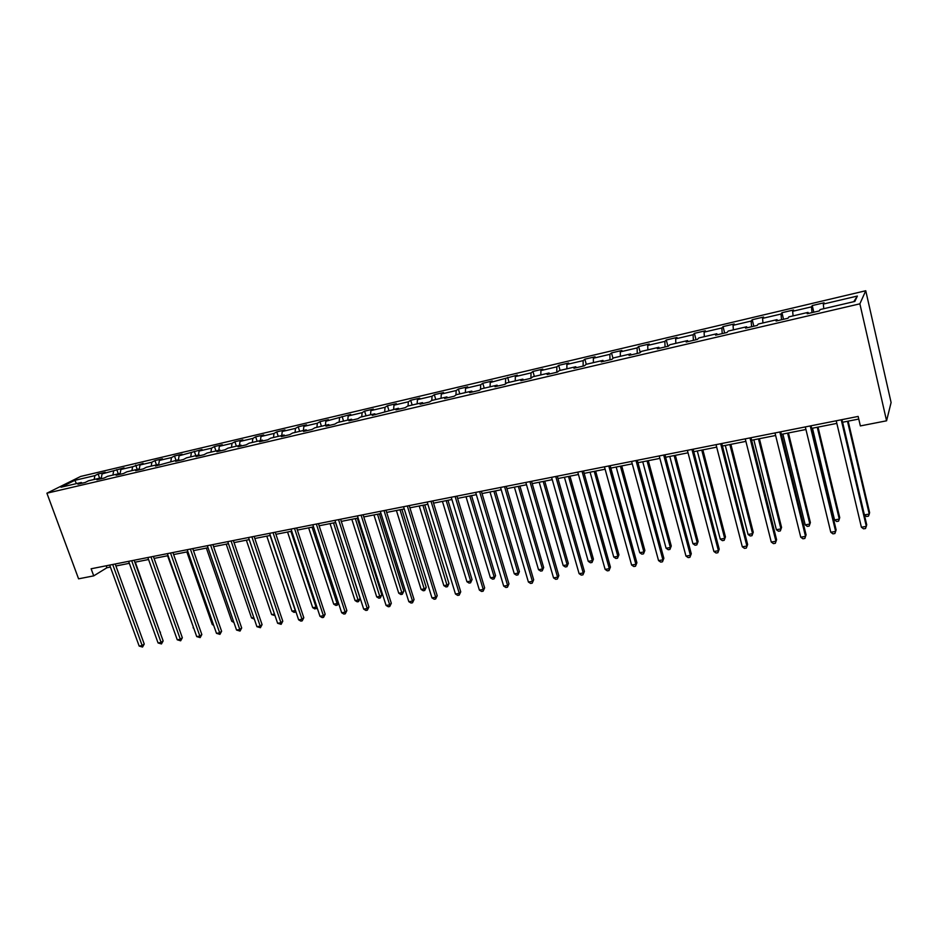 <?xml version="1.0" encoding="UTF-8"?>
<svg xmlns="http://www.w3.org/2000/svg" width="938" height="938" viewBox="0 0 938 938"><rect width="100%" height="100%" fill="white"/><g stroke="black" fill="none" stroke-linecap="round" stroke-linejoin="round"><path stroke-width="1.41" d="M865.751 290.745L80.656 476.445L46.9 493.2L859.876 303.83L865.751 290.745L891.1 402.519L886.574 420.799L859.876 303.83M82.251 483.152L81.278 482.484L77.936 484.16L85.194 482.472L88.512 480.784L100.167 478.063L96.884 479.74L104.235 478.017L107.518 476.34L119.361 473.573L116.113 475.238L123.582 473.491L126.818 471.826L138.836 469.012L135.647 470.677L143.233 468.906L146.41 467.241L158.616 464.38L155.474 466.045L178.712 459.679L175.617 461.332L183.449 459.503L186.521 457.85L199.126 454.895L196.089 456.548L204.038 454.696L207.064 453.042L219.855 450.041L216.877 451.694L224.968 449.806L227.922 448.165L240.925 445.116L238.006 446.758L246.213 444.835L249.121 443.193L262.335 440.11L259.474 441.739L267.822 439.793L270.66 438.163L284.085 435.009L281.294 436.639L289.772 434.657L292.55 433.039L306.198 429.839L303.466 431.457L312.096 429.44L314.805 427.822L328.675 424.574L326.014 426.192L334.784 424.14L337.422 422.534L351.527 419.227L348.936 420.834L357.859 418.747L360.426 417.152L374.766 413.787L372.245 415.382L398.404 408.264L395.965 409.847L405.193 407.69L407.596 406.107L422.44 402.637L420.072 404.208L429.463 402.015L431.797 400.444L446.887 396.915L444.612 398.474L454.168 396.246L456.407 394.687L471.767 391.087L469.575 392.647L479.295 390.372L481.452 388.824L497.081 385.166L494.983 386.702L504.867 384.392L506.942 382.856L522.841 379.14L520.836 380.664L530.908 378.307L532.878 376.783L549.07 372.996L547.159 374.52L557.407 372.116L559.283 370.604L575.768 366.746L573.95 368.247L584.397 365.808L586.168 364.319L602.946 360.391L601.246 361.88L611.869 359.395L613.534 357.906L630.629 353.907L629.035 355.385L639.857 352.852L641.416 351.387L658.828 347.306L657.35 348.772L668.372 346.192L669.814 344.738L687.554 340.588L686.182 342.03L697.426 339.404L698.74 337.973L716.82 333.74L715.577 335.159L727.032 332.486L728.216 331.067L746.636 326.764L745.534 328.159L757.201 325.427L758.267 324.044L777.039 319.647L776.066 321.031L787.967 318.24L788.893 316.868L808.028 312.389L807.196 313.749L819.32 310.912L820.117 309.563L854.835 301.438L857.379 296.045L853.779 301.684M81.278 482.484L61.005 487.221L74.829 480.338L94.902 475.613L98.115 473.995L99.627 478.181M857.379 296.045L823.306 304.076L824.056 302.786L812.249 305.565L811.452 306.867L792.657 311.287L793.536 309.986L781.952 312.717L781.026 314.031L762.582 318.369L763.591 317.044L752.229 319.729L751.162 321.066L733.07 325.322L734.208 323.973L723.046 326.612L721.861 327.96L704.098 332.146L705.353 330.786L694.401 333.365L693.1 334.737L675.653 338.841L677.025 337.457L666.273 340.002L664.854 341.385L647.724 345.419L649.213 344.023L638.649 346.509L637.125 347.916L620.299 351.879L621.894 350.46L611.517 352.911L609.888 354.329L593.367 358.222L595.055 356.792L584.866 359.195L583.131 360.638L566.904 364.46L568.686 363.018L558.673 365.374L556.844 366.828L540.898 370.58L542.785 369.126L532.936 371.448L531.025 372.902L515.349 376.595L517.33 375.13L490.234 382.516L492.298 381.027L482.789 383.267L480.69 384.756L465.553 388.32L467.699 386.831L458.354 389.036L456.173 390.536L441.282 394.042L443.51 392.53L434.317 394.699L432.055 396.211L417.422 399.658L419.732 398.146L410.692 400.28L408.347 401.792L393.96 405.181L396.34 403.657L387.453 405.755L385.037 407.291L370.873 410.621L373.336 409.085L364.589 411.149L362.103 412.685L348.174 415.968L350.706 414.42L325.838 421.232L328.441 419.673L319.964 421.678L317.349 423.226L303.865 426.403L306.527 424.844L298.19 426.813L295.505 428.373L282.232 431.492L284.964 429.932L276.757 431.867L274.013 433.438L260.952 436.51L263.742 434.939L255.664 436.838L252.85 438.421L239.999 441.446L242.848 439.863L234.899 441.739L232.026 443.322L219.375 446.3L222.271 444.718L214.45 446.558L211.531 448.153L199.067 451.084L202.022 449.49L179.076 455.798L182.078 454.191L174.491 455.985L171.466 457.58L159.39 460.429L162.438 458.823L154.969 460.593L151.886 462.2L139.997 465.002L143.092 463.384L132.61 466.737L120.885 469.492L124.039 467.886L102.066 473.925L105.267 472.306L98.115 473.995M886.574 420.799L860.369 425.922L858.153 416.425L91.127 568.78L93.73 575.862L106.909 567.748L110.403 567.056M102.066 473.925L101.14 478.743L100.167 478.063M113.615 471.204L112.888 475.085M120.31 474.253L119.361 473.573M120.885 469.492L120.041 474.065M132.61 466.737L131.906 470.63M139.785 469.704L138.836 469.012M139.997 465.002L139.223 469.293M151.886 462.2L151.206 466.116M159.566 465.084L158.616 464.38M159.39 460.429L158.698 464.439M171.466 457.58L170.81 461.531M179.639 460.394L178.712 459.679M179.076 455.798L178.431 459.737M191.34 452.902L190.719 456.865M200.04 455.622L199.126 454.895M199.067 451.084L198.457 455.059M211.531 448.153L210.933 452.139M220.77 450.779L219.855 450.041M219.375 446.3L218.788 450.299M232.026 443.322L231.463 447.332M241.816 445.867L240.925 445.116M239.999 441.446L239.436 445.468M252.85 438.421L252.31 442.455M263.215 440.86L262.335 440.11M260.952 436.51L260.424 440.555M274.013 433.438L273.497 437.495M284.953 435.783L284.085 435.009M282.232 431.492L281.74 435.56M295.505 428.373L295.024 432.453M307.054 430.624L306.198 429.839M303.865 426.403L303.396 430.495M317.349 423.226L316.903 427.341M329.519 425.371L328.675 424.574M325.838 421.232L325.404 425.348M339.544 417.996L339.134 422.135M352.36 420.036L351.527 419.227M348.174 415.968L347.775 420.107M362.103 412.685L361.728 416.847M375.587 414.608L374.766 413.787M370.873 410.621L370.51 414.784M385.037 407.291L384.697 411.465M399.201 409.085L398.404 408.264M393.96 405.181L393.632 409.378M408.347 401.792L408.053 406.002M423.214 403.481L422.44 402.637M417.422 399.658L417.14 403.879M432.055 396.211L431.797 400.444M447.649 397.771L446.887 396.915M441.282 394.042L441.036 398.287M456.173 390.536L455.938 395.015M472.518 391.955L471.767 391.087M465.553 388.32L465.354 392.588M480.69 384.756L480.491 389.505M497.808 386.046L497.081 385.166M490.234 382.516L490.07 386.808M505.641 378.882L505.476 383.947M523.556 380.031L522.841 379.14M515.349 376.595L515.232 380.922M531.025 372.902L530.908 378.307M549.762 373.91L549.07 372.996M540.898 370.58L540.827 374.93M556.844 366.828L556.797 372.269M576.436 367.673L575.768 366.746M566.904 364.46L566.88 368.833M583.131 360.638L583.143 366.101M603.591 361.329L602.946 360.391M593.367 358.222L593.391 362.631M609.888 354.329L609.958 359.84M631.251 354.869L630.629 353.907M620.299 351.879L620.381 356.311M637.125 347.916L637.254 353.462M659.426 348.279L658.828 347.306M647.724 345.419L647.853 349.874M664.854 341.385L665.054 346.966M688.129 341.573L687.554 340.588M675.653 338.841L675.841 343.331M693.1 334.737L693.37 340.353M717.371 334.737L716.82 333.74M704.098 332.146L704.332 336.66M721.861 327.96L722.201 333.611M747.164 327.772L746.636 326.764M733.07 325.322L733.364 329.871M751.162 321.066L751.584 326.741M777.532 320.679L777.039 319.647M762.582 318.369L762.946 322.942M781.026 314.031L781.518 319.752M808.497 313.444L808.028 312.389M792.657 311.287L793.079 315.895M811.452 306.867L812.027 312.624M823.306 304.076L823.799 308.708M93.73 575.862L78.581 578.828L46.9 493.2M115.902 565.977L129.338 563.316M134.849 562.225L148.567 559.517M154.09 558.415L168.09 555.648M173.624 554.557L187.905 551.732M193.451 550.629L208.025 547.757M213.594 546.655L228.473 543.712M234.043 542.61L249.227 539.608M254.819 538.494L270.32 535.434M275.924 534.32L291.753 531.189M297.358 530.087L313.526 526.886M319.143 525.772L335.652 522.513M341.28 521.399L358.14 518.057M363.78 516.944L381.004 513.543M386.655 512.418L404.243 508.947M409.906 507.821L427.88 504.269M433.544 503.143L451.905 499.52M457.592 498.395L476.352 494.678M482.038 493.552L501.209 489.765M506.907 488.639L526.511 484.758M532.209 483.633L552.248 479.67M557.958 478.544L578.441 474.487M584.163 473.362L605.104 469.223M610.826 468.085L632.247 463.853M637.969 462.715L659.883 458.389M665.605 457.252L688.023 452.82M693.757 451.682L716.691 447.145M722.412 446.019L745.886 441.376M751.619 440.239L775.632 435.49M781.366 434.353L805.941 429.498M811.675 428.361L836.837 423.39M842.57 422.252L858.762 419.052M74.829 480.338L76.459 483.609M94.902 475.613L94.152 479.47M106.193 565.778L106.909 567.748M812.249 305.565L813.809 312.202M781.952 312.717L783.535 319.283M752.229 319.729L753.824 326.225M723.046 326.612L724.664 333.037M694.401 333.365L696.031 339.732M666.273 340.002L667.915 346.298M638.649 346.509L640.232 352.5M611.517 352.911L612.995 358.398M584.866 359.195L586.262 364.296M558.673 365.374L560.08 370.416M532.936 371.448L534.355 376.443M507.646 377.404L509.076 382.352M482.789 383.267L484.231 388.18M458.354 389.036L459.796 393.89M434.317 394.699L435.771 399.518M410.692 400.28L412.145 405.04M387.453 405.755L388.907 410.481M364.589 411.149L366.055 415.827M342.1 416.46L343.566 421.092M319.964 421.678L321.441 426.274M298.19 426.813L299.668 431.363M276.757 431.867L278.246 436.381M255.664 436.838L257.153 441.317M234.899 441.739L236.388 446.183M214.45 446.558L215.951 450.967M194.318 451.307L195.819 455.669M174.491 455.985L175.992 460.312M154.969 460.593L156.47 464.885M135.729 465.131L137.241 469.387M116.781 469.598L118.294 473.819M841.234 419.79L866.349 526.406L861.389 527.215L836.227 420.787M841.949 419.649L866.724 524.823L865.528 528.516L863.546 528.844L861.389 527.215M842.605 422.241L864.414 514.892L869.256 514.071L869.608 512.582L848.163 421.15M864.414 514.892L866.513 516.486L868.447 516.158L869.256 514.071L847.483 421.279M810.233 425.946L835.652 531.447L830.787 532.256L805.32 426.919M811.053 425.782L836.121 529.876L834.89 533.534L832.944 533.863L830.787 532.256M779.818 431.984L805.531 536.407L800.747 537.193L774.999 432.946M780.733 431.808L806.082 534.836L804.827 538.471L802.916 538.787L800.747 537.193M806.082 534.836L804.827 538.471M812.46 428.209L834.539 519.91L839.287 519.113L839.733 517.612L818.03 427.107M834.539 519.91L836.637 521.493L838.537 521.176L839.287 519.113L817.256 427.259M782.878 434.06L805.191 524.846L809.857 524.061L810.385 522.56L788.448 432.957M810.385 522.56L809.166 526.089L809.857 524.061L787.58 433.122M809.166 526.089L807.301 526.406L805.191 524.846M749.978 437.917L775.949 541.273L771.259 542.047L745.253 438.855M750.986 437.718L776.594 539.702L775.304 543.313L773.44 543.618L771.259 542.047M776.594 539.702L775.304 543.313M720.689 443.733L746.918 546.057L742.31 546.807L716.046 444.659M721.779 443.522L747.633 544.474L746.331 548.062L744.491 548.367L742.31 546.807M747.633 544.474L746.331 548.062M691.939 449.443L718.402 550.747L713.888 551.485L687.378 450.346M693.112 449.208L719.212 549.164L717.875 552.728L716.069 553.021L713.888 551.485M719.212 549.164L717.875 552.728M753.835 439.805L776.371 529.7L780.955 528.926L781.565 527.426L759.405 438.703M781.565 527.426L780.322 530.931L780.955 528.926L758.455 438.89M780.322 530.931L778.493 531.236L776.371 529.7M725.309 445.444L748.067 534.461L752.569 533.699L753.261 532.198L730.878 444.342M753.261 532.198L751.983 535.68L752.569 533.699L729.846 444.542M751.983 535.68L750.189 535.973L748.067 534.461M697.297 450.979L720.255 539.127L724.687 538.389L725.449 536.888L702.867 449.888M725.449 536.888L724.148 540.347L724.687 538.389L701.753 450.099M724.148 540.347L722.389 540.64L720.255 539.127M669.779 456.431L692.936 543.723L697.286 542.996L698.118 541.496L675.348 455.329M698.118 541.496L696.805 544.919L697.286 542.996L674.152 455.563M696.805 544.919L695.07 545.213L692.936 543.723M642.741 461.777L666.086 548.238L670.353 547.522L671.268 546.022L648.31 460.675M671.268 546.022L669.931 549.434L670.353 547.522L647.044 460.921M669.931 549.434L668.219 549.715L666.086 548.238M616.184 467.03L639.704 552.681L643.902 551.978L644.875 550.465L621.742 465.928M644.875 550.465L643.515 553.854L643.902 551.978L620.405 466.186M643.515 553.854L641.838 554.135L639.704 552.681M590.072 472.189L613.757 557.043L617.884 556.351L618.928 554.839L595.63 471.087M618.928 554.839L617.544 558.204L617.884 556.351L594.235 471.368M617.544 558.204L615.903 558.485L613.757 557.043M564.418 477.266L588.255 561.334L592.312 560.654L593.414 559.142L569.964 476.164M593.414 559.142L592.019 562.483L592.312 560.654L568.498 476.457M592.019 562.483L590.401 562.753L588.255 561.334M539.198 482.249L563.187 565.544L567.173 564.875L568.334 563.375L544.744 481.159M568.334 563.375L566.915 566.693L567.173 564.875L543.208 481.464M566.915 566.693L565.321 566.962L563.187 565.544M514.399 487.162L538.518 569.694L542.445 569.038L543.665 567.537L519.933 486.06M543.665 567.537L542.234 570.832L542.445 569.038L518.339 486.376M542.234 570.832L540.663 571.09L538.518 569.694M490.011 491.981L514.27 573.775L518.128 573.13L519.406 571.629L495.545 490.891M519.406 571.629L517.952 574.9L518.128 573.13L493.892 491.219M517.952 574.9L516.416 575.158L514.27 573.775M466.022 496.73L490.41 577.785L494.209 577.151L495.545 575.651L471.556 495.627M495.545 575.651L494.068 578.898L494.209 577.151L469.844 495.968M494.068 578.898L492.556 579.156L490.41 577.785M442.431 501.396L466.936 581.736L470.677 581.103L472.06 579.602L447.954 500.294M472.06 579.602L470.571 582.838L470.677 581.103L446.195 500.646M470.571 582.838L469.082 583.084L466.936 581.736M419.227 505.981L443.838 585.617L447.52 584.995L448.962 583.506L424.738 504.89M448.962 583.506L447.461 586.707L422.921 505.254M447.461 586.707L445.984 586.954L443.838 585.617M396.399 510.495L421.115 589.439L424.726 588.83L426.215 587.34L401.898 509.404M426.215 587.34L424.703 590.518L400.034 509.78M424.703 590.518L423.261 590.764L421.115 589.439M373.934 514.939L398.744 593.203L402.308 592.605L403.844 591.116L379.421 513.848M403.844 591.116L402.308 594.27L377.51 514.235M402.308 594.27L400.889 594.516L398.744 593.203M351.82 519.312L376.724 596.908L380.23 596.31L381.813 594.821L357.308 518.233M381.813 594.821L380.277 597.963L355.338 518.62M380.277 597.963L378.87 598.198L376.724 596.908M330.059 523.615L355.056 600.555L358.504 599.968L360.133 598.479L335.534 522.536M360.133 598.479L358.574 601.598L333.529 522.935M358.574 601.598L357.19 601.833L355.056 600.555M308.637 527.848L333.705 604.142L337.105 603.568L312.049 527.179M338.454 602.97L337.211 605.186L335.851 605.409L333.705 604.142M337.211 605.186L337.105 603.568L338.301 602.501M663.705 455.047L690.403 555.355L685.971 556.082L659.226 455.938M664.96 454.801L691.283 553.772L689.922 557.313L688.152 557.594L685.971 556.082M691.283 553.772L689.922 557.313M635.987 460.558L662.908 559.88L658.546 560.596L631.591 461.426M637.312 460.288L663.858 558.298L662.474 561.803L660.727 562.096L658.546 560.596M663.858 558.298L662.474 561.803M608.762 465.963L635.882 564.324L631.602 565.028L604.447 466.819M610.169 465.682L636.902 562.753L635.507 566.235L633.795 566.505L631.602 565.028M636.902 562.753L635.507 566.235M582.017 471.275L609.337 568.698L605.127 569.389L577.773 472.119M583.495 470.982L610.427 567.115L608.996 570.574L607.32 570.855L605.127 569.389M610.427 567.115L608.996 570.574M555.742 476.492L583.248 572.989L579.109 573.669L551.579 477.325M557.289 476.187L584.397 571.418L582.955 574.842L581.302 575.111L579.109 573.669M584.397 571.418L582.955 574.842M529.935 481.616L557.606 577.21L553.537 577.878L525.831 482.437M531.541 481.3L558.825 575.639L557.36 579.039L555.73 579.309L553.537 577.878M558.825 575.639L557.36 579.039M504.562 486.658L532.397 581.361L528.399 582.017L500.54 487.455M506.227 486.33L533.675 579.79L532.198 583.166L530.591 583.436L528.399 582.017M533.675 579.79L532.198 583.166M479.623 491.618L507.61 585.429L503.683 586.086L475.672 492.403M481.358 491.266L508.947 583.87L507.446 587.223L505.875 587.481L503.683 586.086M508.947 583.87L507.446 587.223M455.106 496.483L483.246 589.439L479.377 590.084L451.225 497.257M456.9 496.12L484.641 587.88L483.246 589.439L483.117 591.21L481.581 591.468L479.377 590.084M484.641 587.88L483.117 591.21M431.011 501.267L459.28 593.391L455.469 594.012L427.189 502.029M432.864 500.904L460.734 591.819L459.28 593.391L459.198 595.138L457.674 595.384L455.469 594.012M460.734 591.819L459.198 595.138M407.315 505.981L435.701 597.272L431.961 597.881L403.551 506.719M409.214 505.594L437.214 595.7L435.701 597.272L435.666 598.995L434.165 599.241L431.961 597.881M437.214 595.7L435.666 598.995M384.005 510.6L412.521 601.082L408.839 601.692L380.3 511.339M385.964 510.213L414.068 599.523L412.521 601.082L412.509 602.794L411.043 603.028L408.839 601.692M414.068 599.523L412.509 602.794M361.083 515.161L389.704 604.834L386.081 605.432L357.437 515.877M363.088 514.763L391.31 603.275L389.704 604.834L389.727 606.523L388.285 606.757L386.081 605.432M391.31 603.275L389.727 606.523M338.536 519.64L367.262 608.528L363.698 609.114L334.948 520.344M340.588 519.23L368.915 606.98L367.262 608.528L367.321 610.204L365.89 610.439L363.698 609.114M368.915 606.98L367.321 610.204M316.341 524.037L345.172 612.162L341.666 612.749L312.823 524.741M318.439 523.627L346.861 610.615L345.172 612.162L345.266 613.815L343.859 614.05L341.666 612.749M346.861 610.615L345.266 613.815M294.509 528.375L323.422 615.738L319.975 616.313L291.05 529.067M296.654 527.953L325.169 614.191L323.422 615.738L323.551 617.38L322.168 617.603L319.975 616.313M325.169 614.191L323.551 617.38M273.028 532.643L302.024 619.268L298.624 619.819L269.616 533.323M275.221 532.209L303.806 617.72L302.024 619.268L302.188 620.874L300.828 621.097L298.624 619.819M303.806 617.72L302.188 620.874M251.876 536.841L280.954 622.726L277.613 623.278L248.523 537.509M254.116 536.407L282.784 621.191L280.954 622.726L281.142 624.333L277.613 623.278M282.784 621.191L281.142 624.333M287.556 532.022L312.694 607.672L316.047 607.109L290.909 531.354M317.067 607.543L314.84 608.938L312.694 607.672M316.176 608.703L316.727 606.511M266.791 536.126L291.999 611.154L295.294 610.603L270.097 535.481M295.927 611.775L294.145 612.397L291.999 611.154M295.458 612.186L295.482 610.439M231.065 540.98L260.213 626.15L256.918 626.69L227.758 541.636M233.339 540.534L262.077 624.602L260.213 626.15L260.424 627.721L256.918 626.69M262.077 624.602L260.424 627.721M246.342 540.171L271.621 614.578L274.494 614.097M275.01 615.609L271.621 614.578M210.569 545.048L239.788 629.504L236.54 630.043L207.321 545.693M212.879 544.591L241.687 627.968L239.788 629.504L240.034 631.075L236.54 630.043M241.687 627.968L240.034 631.075M226.21 544.157L251.536 617.954L253.799 617.579M254.315 619.08L251.536 617.954M190.391 549.058L219.668 632.822L216.479 633.338L187.19 549.691M192.747 548.589L221.614 631.286L219.668 632.822L219.938 634.358L216.479 633.338M221.614 631.286L219.938 634.358M206.372 548.073L231.768 621.284L233.41 621.003M233.925 622.492L231.768 621.284M170.528 553.01L199.864 636.081L196.71 636.597L167.374 553.631M172.909 552.529L201.834 634.545L199.864 636.081L200.157 637.606L196.71 636.597M201.834 634.545L200.157 637.606M186.838 551.943L212.281 624.556L213.336 624.38M213.676 625.353L212.281 624.556M150.959 556.891L180.342 639.294L177.247 639.798L147.852 557.512M153.375 556.41L182.347 637.758L180.342 639.294L180.659 640.806L177.247 639.798M182.347 637.758L180.659 640.806M167.585 555.753L193.568 627.71M193.72 628.155L193.076 627.792M131.683 560.725L161.113 642.448L158.065 642.952L128.623 561.323M134.134 560.232L163.153 640.924L161.113 642.448L161.465 643.949L158.065 642.952M163.153 640.924L161.465 643.949M112.701 564.488L142.166 645.567L139.164 646.071L109.687 565.086M115.186 563.996L144.241 644.054L142.166 645.567L142.541 647.056L139.164 646.071M144.241 644.054L142.541 647.056M160.093 632.423L135.295 562.132M160.468 632.142L160.234 632.798"/></g></svg>
